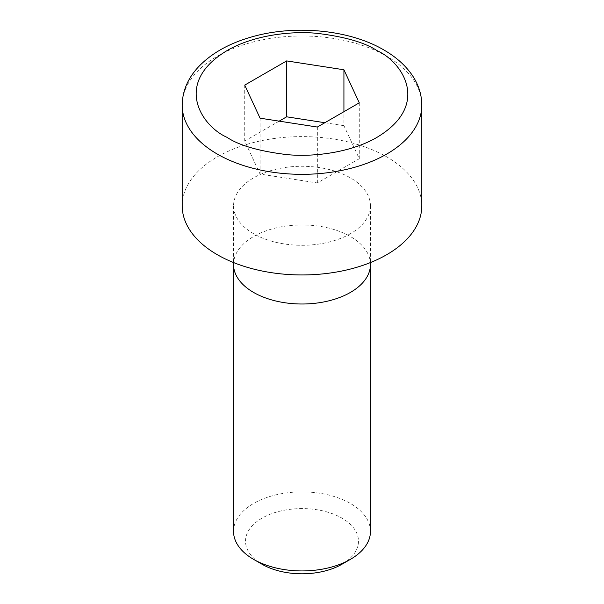 <?xml version="1.0" encoding="UTF-8"?>
<svg xmlns="http://www.w3.org/2000/svg" width="604" height="604" viewBox="0 0 604 604"><rect width="100%" height="100%" fill="white"/><g stroke="black" fill="none" stroke-linecap="round" stroke-linejoin="round"><path stroke-width="0.45" stroke-dasharray="3.02 2.27" d="M370.463 531.407A68.463 39.524 0 0 0 350.411 503.457A68.463 39.524 0 0 0 253.589 503.457A68.463 39.524 0 0 0 233.537 531.407M341.94 564.249A56.482 32.608 0 0 0 341.94 518.134A56.482 32.608 0 0 0 262.06 518.134A56.482 32.608 0 0 0 262.06 564.249M350.388 233.718A68.433 39.509 180 0 1 275.802 242.279A68.433 39.509 180 0 1 233.567 205.768A68.433 39.509 180 0 1 253.612 177.848A68.433 39.509 180 0 1 328.176 169.279A68.433 39.509 180 0 1 370.433 205.768A68.433 39.509 180 0 1 350.388 233.718M182.189 205.783A119.811 69.173 180 0 1 217.281 156.866A119.811 69.173 180 0 1 347.851 141.872A119.811 69.173 180 0 1 421.811 205.783M359.274 102.839L359.274 158.739L343.925 125.677L343.925 111.695M279.169 121.14L244.726 141.019L260.075 174.088L317.349 182.944L359.274 158.739M343.925 125.677L324.831 122.718M317.349 127.044L317.349 182.944M260.075 118.188L260.075 174.088M244.726 141.019L244.726 85.119M182.189 105.156A119.811 69.173 180 0 1 217.281 56.248A119.811 69.173 180 0 1 386.719 56.248A119.811 69.173 180 0 1 421.811 105.156M233.537 264.461A68.463 39.524 180 0 1 253.589 236.526A68.463 39.524 180 0 1 328.191 227.957A68.463 39.524 180 0 1 370.463 264.461M233.567 205.768L233.537 262.551M370.433 205.768L370.463 262.551"/><path stroke-width="0.91" d="M262.06 564.249L253.589 559.357A68.463 39.524 0 0 0 350.411 559.357L350.411 559.357A68.463 39.524 0 0 0 370.463 531.407L370.463 264.476A68.463 39.524 180 0 1 370.463 264.476A68.463 39.524 180 0 1 350.411 292.427A68.463 39.524 180 0 1 275.802 300.996A68.463 39.524 180 0 1 233.537 264.476A68.463 39.524 180 0 1 233.537 264.461L233.537 531.407A68.463 39.524 0 0 0 253.589 559.357L262.06 564.249A56.482 32.608 0 0 0 341.94 564.249L350.411 559.357M421.811 105.156L421.811 205.783A119.811 69.173 180 0 1 386.719 254.692A119.811 69.173 180 0 1 256.149 269.686A119.811 69.173 180 0 1 182.189 205.783L182.189 105.156A119.811 69.173 180 0 0 217.281 154.073A119.811 69.173 180 0 0 386.719 154.073A119.811 69.173 180 0 0 421.811 105.156C421.743 94.632 418.572 84.703 412.305 75.364C405.503 65.421 396.035 56.957 383.887 49.973C349.452 29.626 294.216 24.379 250.985 37.131C228.606 43.579 211.007 53.59 198.188 67.165C187.716 78.573 182.385 91.242 182.189 105.156M286.651 60.913L343.925 69.77L359.274 102.839L317.349 127.044L260.075 118.188L244.726 85.119L286.651 60.913L286.651 116.814L279.169 121.14M343.925 111.695L343.925 69.77M324.831 122.718L286.651 116.814M377.039 50.653C402.007 61.585 431.558 104.643 377.039 137.304C351.86 152.178 314.624 157.289 286.991 154.632C259.01 151.189 239.003 145.413 226.961 137.304C201.993 126.372 172.442 83.314 226.961 50.653C252.14 35.779 289.376 30.668 317.009 33.326C344.99 36.769 364.997 42.544 377.039 50.653M233.537 262.551L233.537 264.461M370.463 262.551L370.463 264.461"/></g></svg>
